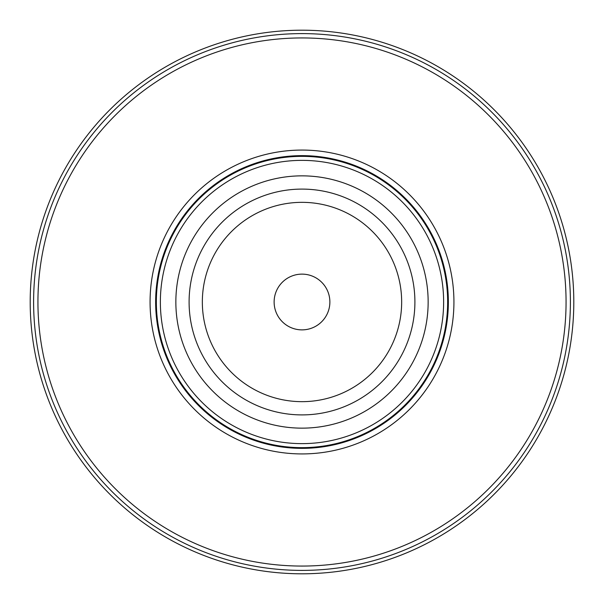 <?xml version="1.0" encoding="UTF-8"?>
<svg xmlns="http://www.w3.org/2000/svg" width="604" height="604" viewBox="0 0 604 604"><rect width="100%" height="100%" fill="white"/><g stroke="black" fill="none" stroke-linecap="round" stroke-linejoin="round"><path stroke-width="0.91" d="M302 566.061A264.061 264.061 0 0 0 566.061 302A264.061 264.061 0 0 0 302 37.939A264.061 264.061 0 0 0 37.939 302A264.061 264.061 0 0 0 302 566.061M453.929 302A151.929 151.929 0 0 1 302 453.929A151.929 151.929 0 0 1 150.071 302A151.929 151.929 0 0 1 302 150.071A151.929 151.929 0 0 1 453.929 302M302 155.643A146.357 146.357 0 0 1 448.357 302A146.357 146.357 0 0 1 302 448.357A146.357 146.357 0 0 1 155.643 302A146.357 146.357 0 0 1 302 155.643M302 573.8A271.8 271.8 0 0 0 573.8 302A271.8 271.8 0 0 0 302 30.2A271.8 271.8 0 0 0 30.2 302A271.8 271.8 0 0 0 302 573.8M302 274.125A27.875 27.875 0 0 0 274.125 302A27.875 27.875 0 0 0 302 329.875A27.875 27.875 0 0 0 329.875 302A27.875 27.875 0 0 0 302 274.125M302 156.345A145.655 145.655 0 0 1 447.655 302A145.655 145.655 0 0 1 302 447.655A145.655 145.655 0 0 1 156.345 302A145.655 145.655 0 0 1 302 156.345M302 160.37A141.63 141.63 0 0 1 443.63 302A141.63 141.63 0 0 1 302 443.63A141.63 141.63 0 0 1 160.37 302A141.63 141.63 0 0 1 302 160.37M302 189.097A112.903 112.903 0 0 1 414.903 302A112.903 112.903 0 0 1 302 414.903A112.903 112.903 0 0 1 189.097 302A112.903 112.903 0 0 1 302 189.097M302 175.855A126.145 126.145 0 0 1 428.145 302A126.145 126.145 0 0 1 302 428.145A126.145 126.145 0 0 1 175.855 302A126.145 126.145 0 0 1 302 175.855M302 202.34A99.66 99.66 0 0 0 202.34 302A99.66 99.66 0 0 0 302 401.66A99.66 99.66 0 0 0 401.66 302A99.66 99.66 0 0 0 302 202.34M302 570.395A268.395 268.395 0 0 0 570.395 302A268.395 268.395 0 0 0 302 33.605A268.395 268.395 0 0 0 33.605 302A268.395 268.395 0 0 0 302 570.395"/></g></svg>

